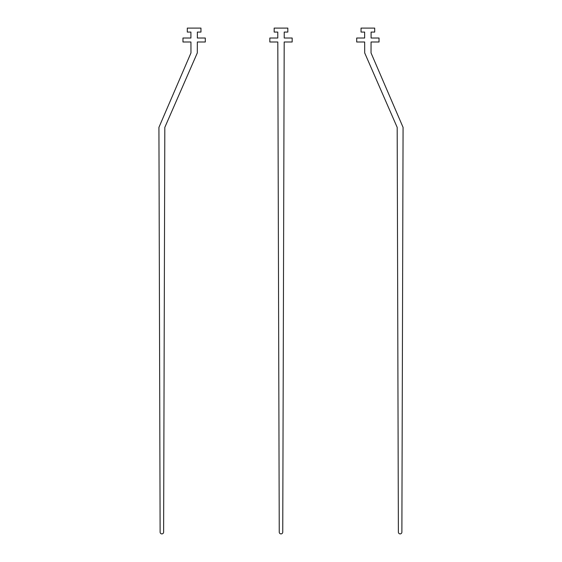 <?xml version="1.0" encoding="UTF-8"?>
<svg xmlns="http://www.w3.org/2000/svg" width="562" height="562" viewBox="0 0 562 562"><rect width="100%" height="100%" fill="white"/><g stroke="black" fill="none" stroke-linecap="round" stroke-linejoin="round"><path stroke-width="0.84" d="M374.692 32.069L374.692 28.1L361.043 28.1L361.043 32.069L364.64 32.069L364.64 38.026L356.694 38.026L356.694 41.995L364.668 41.995L364.696 52.919L397.179 127.377L398.381 532.158A1.749 1.749 0 0 0 400.13 533.9A1.749 1.749 0 0 0 401.879 532.158L403.073 127.377L371.032 52.919L371.061 41.995L379.034 41.995L379.034 38.026L371.089 38.026L371.089 32.069L374.692 32.069M292.17 41.995L284.196 41.995L282.749 532.158A1.749 1.749 0 0 1 281 533.9A1.749 1.749 0 0 1 279.251 532.158L277.804 41.995L269.83 41.995L269.83 38.026L277.776 38.026L277.776 32.069L274.172 32.069L274.172 28.1L287.828 28.1L287.828 32.069L284.224 32.069L284.224 38.026L292.17 38.026L292.17 41.995M187.308 32.069L187.308 28.1L200.957 28.1L200.957 32.069L197.36 32.069L197.36 38.026L205.306 38.026L205.306 41.995L197.332 41.995L197.304 52.919L164.821 127.377L163.619 532.158A1.749 1.749 0 0 1 161.87 533.9A1.749 1.749 0 0 1 160.121 532.158L158.927 127.377L190.968 52.919L190.94 41.995L182.966 41.995L182.966 38.026L190.911 38.026L190.911 32.069L187.308 32.069"/></g></svg>
